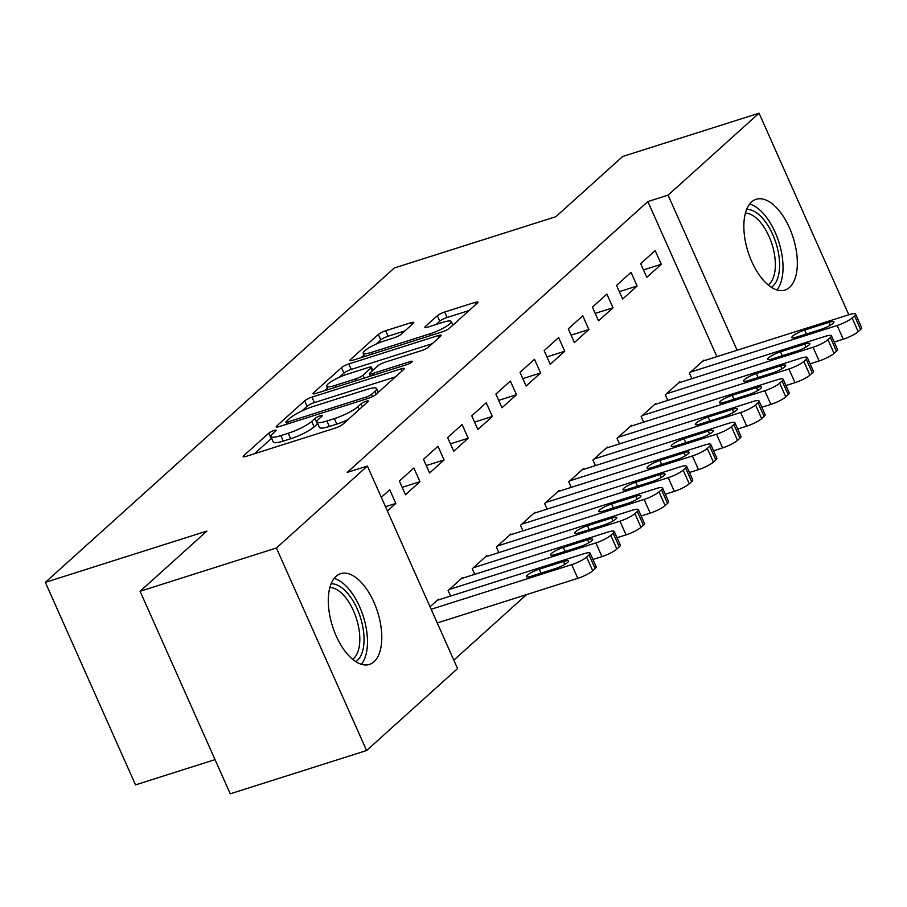 <?xml version="1.0" encoding="UTF-8"?>
<svg xmlns="http://www.w3.org/2000/svg" width="907" height="907" viewBox="0 0 907 907"><rect width="100%" height="100%" fill="white"/><g stroke="black" fill="none" stroke-linecap="round" stroke-linejoin="round"><path stroke-width="1.36" d="M273.971 430.508A4.195 0.805 -24 0 0 268.846 433.104L243.677 455.768A5.986 1.145 -24 0 0 243.167 456.64A5.986 1.145 -24 0 0 246.273 456.334L335.477 428.013A5.986 1.145 -24 0 0 342.801 424.306L367.97 401.631A4.195 0.805 -24 0 0 368.333 401.03A4.195 0.805 -24 0 0 366.156 401.234A4.195 0.805 -24 0 0 361.031 403.83L357.777 406.767A19.172 3.662 -24 0 1 334.332 418.637L326.905 420.995A19.172 3.662 -24 0 1 316.962 421.959A19.172 3.662 -24 0 1 318.618 419.193L321.883 416.268A4.195 0.805 -24 0 0 322.246 415.655A4.195 0.805 -24 0 0 320.069 415.871A4.195 0.805 -24 0 0 314.944 418.467L311.679 421.404A19.172 3.662 -24 0 1 288.245 433.263L280.807 435.621A19.172 3.662 -24 0 1 270.876 436.596A19.172 3.662 -24 0 1 272.531 433.829L275.785 430.893A4.195 0.805 -24 0 0 276.147 430.292A4.195 0.805 -24 0 0 273.971 430.508M271.635 438.296A4.195 0.805 -24 0 0 271.284 438.569L254.459 453.738M317.722 423.66A4.195 0.805 -24 0 0 317.382 423.943L314.117 426.88L311.679 421.404M789.6 287.372A47.606 23.65 -107.6 0 1 784.997 290.059A47.606 23.65 -107.6 0 1 749.783 256.806A47.606 23.65 -107.6 0 1 751.586 201.978A47.606 23.65 -107.6 0 1 756.189 199.302A47.606 23.65 -107.6 0 1 791.403 232.543A47.606 23.65 -107.6 0 1 789.6 287.372M374.047 661.736A47.606 23.65 -107.6 0 1 369.444 664.423A47.606 23.65 -107.6 0 1 334.23 631.181A47.606 23.65 -107.6 0 1 336.032 576.353A47.606 23.65 -107.6 0 1 340.635 573.666A47.606 23.65 -107.6 0 1 375.849 606.919A47.606 23.65 -107.6 0 1 374.047 661.736M413.286 323.368A5.986 1.145 -24 0 0 413.796 322.507A5.986 1.145 -24 0 0 410.69 322.801L385.668 330.749A5.986 1.145 -24 0 0 378.344 334.456L350.385 359.637A5.986 1.145 -24 0 0 349.875 360.498A5.986 1.145 -24 0 0 352.982 360.204L442.185 331.883A5.986 1.145 -24 0 0 449.509 328.175L477.467 302.995A5.986 1.145 -24 0 0 477.978 302.122A5.986 1.145 -24 0 0 474.883 302.428L444.645 312.031A5.986 1.145 -24 0 0 437.321 315.738L425.36 326.509A5.986 1.145 -24 0 0 424.839 327.37A5.986 1.145 -24 0 0 427.945 327.076L442.933 322.314A16.031 3.061 -24 0 1 451.244 321.497A16.031 3.061 -24 0 1 444.952 327.2A16.031 3.061 -24 0 1 430.269 333.731L371.53 352.37A16.031 3.061 -24 0 1 363.231 353.186A16.031 3.061 -24 0 1 369.512 347.483A16.031 3.061 -24 0 1 384.205 340.953L393.989 337.846A5.986 1.145 -24 0 0 401.325 334.139L413.286 323.368M716.915 356.644L647.87 201.569L347.188 472.445L367.392 466.039L457.559 668.572L366.587 750.531L276.408 547.998L367.392 466.039M647.87 201.569L668.074 195.152L759.046 113.194L848.805 314.774M366.587 750.531L230.253 793.806L140.086 591.273L206.932 531.06L45.35 582.351L394.296 267.984L555.866 216.694L622.712 156.469L759.046 113.194M140.086 591.273L276.408 547.998M311.997 397.119A5.986 1.145 -24 0 0 304.673 400.826L276.726 426.007A5.986 1.145 -24 0 0 276.204 426.868A5.986 1.145 -24 0 0 279.311 426.562L368.525 398.241A5.986 1.145 -24 0 0 375.849 394.534L403.796 369.353A5.986 1.145 -24 0 0 404.318 368.491A5.986 1.145 -24 0 0 401.211 368.798L311.997 397.119L314.434 402.595A5.986 1.145 -24 0 0 307.11 406.302L301.918 410.973M313.561 392.822L341.508 367.641A5.986 1.145 -24 0 1 348.832 363.934L438.047 335.613A5.986 1.145 -24 0 1 441.153 335.307A5.986 1.145 -24 0 1 440.632 336.168L428.671 346.95A5.986 1.145 -24 0 1 421.347 350.658L385.169 362.142A5.986 1.145 -24 0 0 377.845 365.85L369.909 372.992A5.986 1.145 -24 0 0 369.387 373.865A5.986 1.145 -24 0 0 372.494 373.559L410.157 361.598A4.195 0.805 -24 0 1 412.334 361.394A4.195 0.805 -24 0 1 410.69 362.879A4.195 0.805 -24 0 1 406.846 364.591L316.146 393.377A5.986 1.145 -24 0 1 313.04 393.683A5.986 1.145 -24 0 1 313.561 392.822L314.026 393.876M45.35 582.351L135.517 784.884L215.038 759.635M637.122 286.022L631.034 272.338L616.556 285.388L622.644 299.072L637.122 286.022L619.356 291.669M680.046 382.425L679.774 381.813L665.296 394.862L667.767 400.406M588.858 329.502L582.77 315.817L568.292 328.867L574.38 342.551L588.858 329.502L571.093 335.148M631.782 425.916L631.51 425.292L617.032 438.342L619.504 443.886M540.595 372.981L534.506 359.297L520.028 372.346L526.117 386.031L540.595 372.981L522.829 378.627M583.518 469.395L583.246 468.772L568.768 481.821L571.24 487.365M492.342 416.46L486.243 402.776L471.765 415.825L477.853 429.51L492.342 416.46L474.565 422.106M535.255 512.874L534.983 512.251L520.505 525.3L522.976 530.856M444.079 459.951L437.979 446.267L423.501 459.305L429.589 472.989L444.079 459.951L426.301 465.586M487.002 556.354L486.719 555.742L472.241 568.78L474.712 574.335M381.314 497.308L389.715 489.746L395.815 503.43L385.498 506.707M387.402 510.992L395.815 503.43M430.054 606.783L438.455 599.221L438.739 599.833M453.817 660.16L526.582 594.607M462.865 578.099L462.593 577.476L448.115 590.525L450.586 596.069M419.941 481.685L413.853 468.001L399.375 481.05L405.463 494.734L419.941 481.685L402.164 487.331M511.129 534.608L510.856 533.996L496.378 547.046L498.85 552.59M468.205 438.206L462.117 424.521L447.639 437.559L453.727 451.255L468.205 438.206L450.428 443.852M559.392 491.129L559.12 490.517L544.642 503.555L547.114 509.11M516.468 394.726L510.38 381.042L495.891 394.08L501.99 407.765L516.468 394.726L498.691 400.372M607.656 447.65L607.384 447.038L592.906 460.076L595.377 465.631M564.732 351.247L558.644 337.563L544.155 350.601L550.254 364.285L564.732 351.247L546.955 356.882M655.92 404.171L655.648 403.558L641.17 416.596L643.641 422.152M612.996 307.768L606.908 294.083L592.418 307.122L598.518 320.806L612.996 307.768L595.219 313.403M704.183 360.691L703.911 360.079L689.433 373.117L691.905 378.673M661.26 264.277L655.16 250.593L640.682 263.642L646.782 277.327L661.26 264.277L643.482 269.923M737.119 350.238L668.074 195.152M270.876 436.596L273.313 442.072A19.172 3.662 -24 0 0 283.245 441.097L280.807 435.621M314.117 426.88A19.172 3.662 -24 0 1 290.682 438.739L283.245 441.097M316.962 421.959L319.4 427.435A19.172 3.662 -24 0 0 329.343 426.471L326.905 420.995M347.993 419.635A19.172 3.662 -24 0 1 336.769 424.102L329.343 426.471M395.463 376.87L314.434 402.595M286.272 421.449A4.195 0.805 -24 0 0 285.909 422.061A4.195 0.805 -24 0 0 288.075 421.846L366.383 396.983A4.195 0.805 -24 0 0 371.519 394.386L374.954 391.302A19.172 3.662 -24 0 0 376.609 388.536A19.172 3.662 -24 0 0 366.666 389.5L313.142 406.495A19.172 3.662 -24 0 0 289.707 418.365L286.272 421.449M324.332 390.781L327.416 388.015M339.275 377.323L343.946 373.117L341.508 367.641M432.288 343.685L351.27 369.41A5.986 1.145 -24 0 0 343.946 373.117M347.619 374.058A16.031 3.061 -24 0 0 332.926 380.589A16.031 3.061 -24 0 0 326.645 386.291A16.031 3.061 -24 0 0 334.944 385.475L355.646 378.911A5.986 1.145 -24 0 0 362.97 375.203L370.906 368.049A5.986 1.145 -24 0 0 371.417 367.188A5.986 1.145 -24 0 0 368.31 367.494L347.619 374.058M469.123 310.5L447.083 317.495A5.986 1.145 -24 0 0 439.759 321.203L436.131 324.468M404.941 330.874L388.105 336.225A5.986 1.145 -24 0 0 380.781 339.932L376.19 344.07M364.036 355.011L361.167 357.596M437.253 622.962L577.804 578.337A12.21 2.324 156 0 0 592.736 570.786L595.151 568.61A12.21 2.324 156 0 0 596.205 566.852L590.106 553.168A12.21 2.324 -24 0 0 583.779 553.792L437.253 600.309M590.106 553.168A12.21 2.324 -24 0 1 589.051 554.925L586.636 557.102A12.21 2.324 -24 0 1 571.716 564.653L431.165 609.277M563.428 561.512L539.2 569.211A9.762 1.859 -24 0 0 530.244 573.179A9.762 1.859 -24 0 0 526.411 576.659A9.762 1.859 -24 0 0 531.479 576.16L555.708 568.474A9.762 1.859 -24 0 0 564.664 564.494A9.762 1.859 -24 0 0 568.496 561.025A9.762 1.859 -24 0 0 563.428 561.512L564.744 564.449M592.917 559.472L601.942 556.603A12.21 2.324 156 0 0 616.862 549.052L619.277 546.876A12.21 2.324 156 0 0 620.331 545.118L614.243 531.434A12.21 2.324 -24 0 0 607.917 532.046L461.38 578.564M614.243 531.434A12.21 2.324 -24 0 1 613.189 533.191L610.774 535.368A12.21 2.324 -24 0 1 595.854 542.919L449.316 589.437M587.566 539.778L563.326 547.465A9.762 1.859 -24 0 0 554.381 551.445A9.762 1.859 -24 0 0 550.549 554.914A9.762 1.859 -24 0 0 555.606 554.426L579.845 546.728A9.762 1.859 -24 0 0 588.79 542.76A9.762 1.859 -24 0 0 592.622 539.28A9.762 1.859 -24 0 0 587.566 539.778L588.87 542.715M617.043 537.726L626.068 534.858A12.21 2.324 156 0 0 641 527.307L643.414 525.13A12.21 2.324 156 0 0 644.469 523.373L638.369 509.689A12.21 2.324 -24 0 0 632.043 510.301L485.517 556.819M638.369 509.689A12.21 2.324 -24 0 1 637.315 511.446L634.9 513.623A12.21 2.324 -24 0 1 619.98 521.174L473.454 567.691M611.692 518.033L587.464 525.731A9.762 1.859 -24 0 0 578.507 529.699A9.762 1.859 -24 0 0 574.675 533.18A9.762 1.859 -24 0 0 579.743 532.681L603.971 524.994A9.762 1.859 -24 0 0 612.928 521.015A9.762 1.859 -24 0 0 616.76 517.534A9.762 1.859 -24 0 0 611.692 518.033L613.007 520.969M331.1 583.791A41.2 20.464 -107.6 0 1 363.231 629.299A41.2 20.464 -107.6 0 1 355.816 661.657M352.653 659.321A38.151 18.945 72.4 0 0 359.059 629.673A38.151 18.945 72.4 0 0 329.853 587.521M361.371 664.298A47.3 23.503 72.4 0 0 366.541 630.15A47.3 23.503 72.4 0 0 334.116 578.428M746.654 209.426A41.2 20.464 -107.6 0 1 778.784 254.924A41.2 20.464 -107.6 0 1 771.369 287.281M768.195 284.957A38.151 18.945 72.4 0 0 774.601 255.309A38.151 18.945 72.4 0 0 745.407 213.156M776.925 289.923A47.3 23.503 72.4 0 0 782.095 255.785A47.3 23.503 72.4 0 0 749.658 204.064M641.181 515.992L650.206 513.124A12.21 2.324 156 0 0 665.126 505.562L667.541 503.396A12.21 2.324 156 0 0 668.595 501.628L662.507 487.943A12.21 2.324 -24 0 0 656.18 488.567L509.643 535.085M662.507 487.943A12.21 2.324 -24 0 1 661.452 489.712L659.038 491.877A12.21 2.324 -24 0 1 644.117 499.44L497.58 545.957M635.83 496.288L611.59 503.986A9.762 1.859 -24 0 0 602.633 507.965A9.762 1.859 -24 0 0 598.813 511.435A9.762 1.859 -24 0 0 603.869 510.947L628.109 503.249A9.762 1.859 -24 0 0 637.054 499.269A9.762 1.859 -24 0 0 640.886 495.8A9.762 1.859 -24 0 0 635.83 496.288L637.133 499.235M665.307 494.247L674.332 491.379A12.21 2.324 156 0 0 689.263 483.828L691.678 481.651A12.21 2.324 156 0 0 692.733 479.894L686.633 466.209A12.21 2.324 -24 0 0 680.307 466.822L533.781 513.339M686.633 466.209A12.21 2.324 -24 0 1 685.579 467.967L683.164 470.143A12.21 2.324 -24 0 1 668.244 477.694L521.718 524.212M659.956 474.554L635.728 482.252A9.762 1.859 -24 0 0 626.771 486.22A9.762 1.859 -24 0 0 622.939 489.701A9.762 1.859 -24 0 0 628.007 489.202L652.235 481.515A9.762 1.859 -24 0 0 661.192 477.536A9.762 1.859 -24 0 0 665.024 474.055A9.762 1.859 -24 0 0 659.956 474.554L661.271 477.49M689.445 472.502L698.469 469.645A12.21 2.324 156 0 0 713.39 462.082L715.804 459.917A12.21 2.324 156 0 0 716.859 458.148L710.771 444.464A12.21 2.324 -24 0 0 704.444 445.088L557.907 491.605M710.771 444.464A12.21 2.324 -24 0 1 709.716 446.233L707.301 448.398A12.21 2.324 -24 0 1 692.37 455.96L545.844 502.478M684.093 452.808L659.854 460.507A9.762 1.859 -24 0 0 650.897 464.486A9.762 1.859 -24 0 0 647.076 467.955A9.762 1.859 -24 0 0 652.133 467.468L676.373 459.77A9.762 1.859 -24 0 0 685.318 455.79A9.762 1.859 -24 0 0 689.15 452.321A9.762 1.859 -24 0 0 684.093 452.808L685.397 455.745M713.571 450.768L722.596 447.899A12.21 2.324 156 0 0 737.527 440.349L739.942 438.172A12.21 2.324 156 0 0 740.996 436.414L734.897 422.73A12.21 2.324 -24 0 0 728.57 423.342L582.045 469.86M734.897 422.73A12.21 2.324 -24 0 1 733.842 424.487L731.427 426.664A12.21 2.324 -24 0 1 716.507 434.215L569.981 480.733M708.22 431.074L683.991 438.761A9.762 1.859 -24 0 0 675.035 442.741A9.762 1.859 -24 0 0 671.203 446.221A9.762 1.859 -24 0 0 676.259 445.722L700.499 438.024A9.762 1.859 -24 0 0 709.455 434.056A9.762 1.859 -24 0 0 713.287 430.576A9.762 1.859 -24 0 0 708.22 431.074L709.535 434.011M737.708 429.022L746.733 426.154A12.21 2.324 156 0 0 761.653 418.603L764.068 416.426A12.21 2.324 156 0 0 765.123 414.669L759.034 400.985A12.21 2.324 -24 0 0 752.708 401.608L606.171 448.126M759.034 400.985A12.21 2.324 -24 0 1 757.98 402.742L755.565 404.919A12.21 2.324 -24 0 1 740.634 412.47L594.108 458.987M732.357 409.329L708.118 417.027A9.762 1.859 -24 0 0 699.161 421.007A9.762 1.859 -24 0 0 695.34 424.476A9.762 1.859 -24 0 0 700.397 423.977L724.636 416.29A9.762 1.859 -24 0 0 733.582 412.311A9.762 1.859 -24 0 0 737.414 408.842A9.762 1.859 -24 0 0 732.357 409.329L733.661 412.266M761.835 407.288L770.859 404.42A12.21 2.324 156 0 0 785.791 396.869L788.206 394.692A12.21 2.324 156 0 0 789.26 392.935L783.16 379.251A12.21 2.324 -24 0 0 776.834 379.863L630.308 426.381M783.16 379.251A12.21 2.324 -24 0 1 782.106 381.008L779.691 383.185A12.21 2.324 -24 0 1 764.771 390.736L618.245 437.253M756.483 387.595L732.255 395.282A9.762 1.859 -24 0 0 723.298 399.261A9.762 1.859 -24 0 0 719.466 402.731A9.762 1.859 -24 0 0 724.523 402.243L748.763 394.545A9.762 1.859 -24 0 0 757.719 390.577A9.762 1.859 -24 0 0 761.551 387.096A9.762 1.859 -24 0 0 756.483 387.595L757.798 390.532M785.961 385.543L794.997 382.675A12.21 2.324 156 0 0 809.917 375.124L812.332 372.947A12.21 2.324 156 0 0 813.386 371.19L807.298 357.505A12.21 2.324 -24 0 0 800.972 358.129L654.435 404.647M807.298 357.505A12.21 2.324 -24 0 1 806.244 359.263L803.829 361.44A12.21 2.324 -24 0 1 788.897 368.99L642.371 415.508M780.621 365.85L756.381 373.548A9.762 1.859 -24 0 0 747.425 377.516A9.762 1.859 -24 0 0 743.604 380.997A9.762 1.859 -24 0 0 748.66 380.498L772.9 372.811A9.762 1.859 -24 0 0 781.845 368.832A9.762 1.859 -24 0 0 785.677 365.362A9.762 1.859 -24 0 0 780.621 365.85L781.925 368.786M810.098 363.809L819.123 360.941A12.21 2.324 156 0 0 834.055 353.379L836.469 351.213A12.21 2.324 156 0 0 837.524 349.456L831.424 335.771A12.21 2.324 -24 0 0 825.098 336.384L678.572 382.901M831.424 335.771A12.21 2.324 -24 0 1 830.37 337.529L827.955 339.694A12.21 2.324 -24 0 1 813.035 347.256L666.498 393.774M804.747 344.116L780.519 351.803A9.762 1.859 -24 0 0 771.562 355.782A9.762 1.859 -24 0 0 767.73 359.251A9.762 1.859 -24 0 0 772.787 358.764L797.026 351.066A9.762 1.859 -24 0 0 805.983 347.098A9.762 1.859 -24 0 0 809.815 343.617A9.762 1.859 -24 0 0 804.747 344.116L806.062 347.052M834.225 342.064L843.261 339.195A12.21 2.324 156 0 0 858.181 331.645L860.596 329.468A12.21 2.324 156 0 0 861.65 327.71L855.562 314.026A12.21 2.324 -24 0 0 849.235 314.638L702.698 361.156M855.562 314.026A12.21 2.324 -24 0 1 854.507 315.783L852.092 317.96A12.21 2.324 -24 0 1 837.161 325.511L690.635 372.029M828.885 322.37L804.645 330.069A9.762 1.859 -24 0 0 795.688 334.037A9.762 1.859 -24 0 0 791.868 337.517A9.762 1.859 -24 0 0 796.924 337.019L821.164 329.332A9.762 1.859 -24 0 0 830.109 325.352A9.762 1.859 -24 0 0 833.941 321.872A9.762 1.859 -24 0 0 828.885 322.37L830.188 325.307M271.284 438.569L268.846 433.104M362.324 406.721L361.031 403.83M317.382 423.943L314.944 418.467M290.682 438.739L288.245 433.263M336.769 424.102L334.332 418.637M359.059 409.658L357.777 406.767M244.153 456.833L243.677 455.768M402.13 370.861L401.211 368.798M277.191 427.061L276.726 426.007M307.11 406.302L304.673 400.826M288.834 423.546L288.075 421.846M367.142 398.683L366.383 396.983M372.505 396.62L371.519 394.386M376.235 394.182L374.954 391.302M351.27 369.41L348.832 363.934M438.965 337.676L438.047 335.613M373.242 375.249L372.494 373.559M410.724 362.857L410.157 361.598M335.703 387.176L334.944 385.475M356.394 380.6L355.646 378.911M364.263 378.106L362.97 375.203M372.187 370.94L370.906 368.049M372.289 354.07L371.53 352.37M431.018 335.42L430.269 333.731M425.825 327.563L425.36 326.509M439.759 321.203L437.321 315.738M447.083 317.495L444.645 312.031M475.801 304.491L474.883 302.428M350.862 360.691L350.385 359.637M380.781 339.932L378.344 334.456M388.105 336.225L385.668 330.749M411.608 324.865L410.69 322.801M571.716 564.653L577.804 578.337M586.636 557.102L592.736 570.786M589.051 554.925L595.151 568.61M540.957 573.156L539.2 569.211M595.854 542.919L601.942 556.603M610.774 535.368L616.862 549.052M613.189 533.191L619.277 546.876M565.084 551.411L563.326 547.465M619.98 521.174L626.068 534.858M634.9 513.623L641 527.307M637.315 511.446L643.414 525.13M589.221 529.677L587.464 525.731M644.117 499.44L650.206 513.124M659.038 491.877L665.126 505.562M661.452 489.712L667.541 503.396M613.347 507.931L611.59 503.986M668.244 477.694L674.332 491.379M683.164 470.143L689.263 483.828M685.579 467.967L691.678 481.651M637.485 486.197L635.728 482.252M692.37 455.96L698.469 469.645M707.301 448.398L713.39 462.082M709.716 446.233L715.804 459.917M661.611 464.452L659.854 460.507M716.507 434.215L722.596 447.899M731.427 426.664L737.527 440.349M733.842 424.487L739.942 438.172M685.749 442.718L683.991 438.761M740.634 412.47L746.733 426.154M755.565 404.919L761.653 418.603M757.98 402.742L764.068 416.426M709.875 420.973L708.118 417.027M764.771 390.736L770.859 404.42M779.691 383.185L785.791 396.869M782.106 381.008L788.206 394.692M734.012 399.227L732.255 395.282M788.897 368.99L794.997 382.675M803.829 361.44L809.917 375.124M806.244 359.263L812.332 372.947M758.139 377.493L756.381 373.548M813.035 347.256L819.123 360.941M827.955 339.694L834.055 353.379M830.37 337.529L836.469 351.213M782.276 355.748L780.519 351.803M837.161 325.511L843.261 339.195M852.092 317.96L858.181 331.645M854.507 315.783L860.596 329.468M806.402 334.014L804.645 330.069M286.85 424.17L285.909 422.061M378.298 392.334L376.609 388.536M370.407 376.156L369.387 373.865M328.107 389.579L326.645 386.291M372.834 370.362L371.417 367.188M364.693 356.474L363.231 353.186M452.865 325.148L451.244 321.497"/></g></svg>
